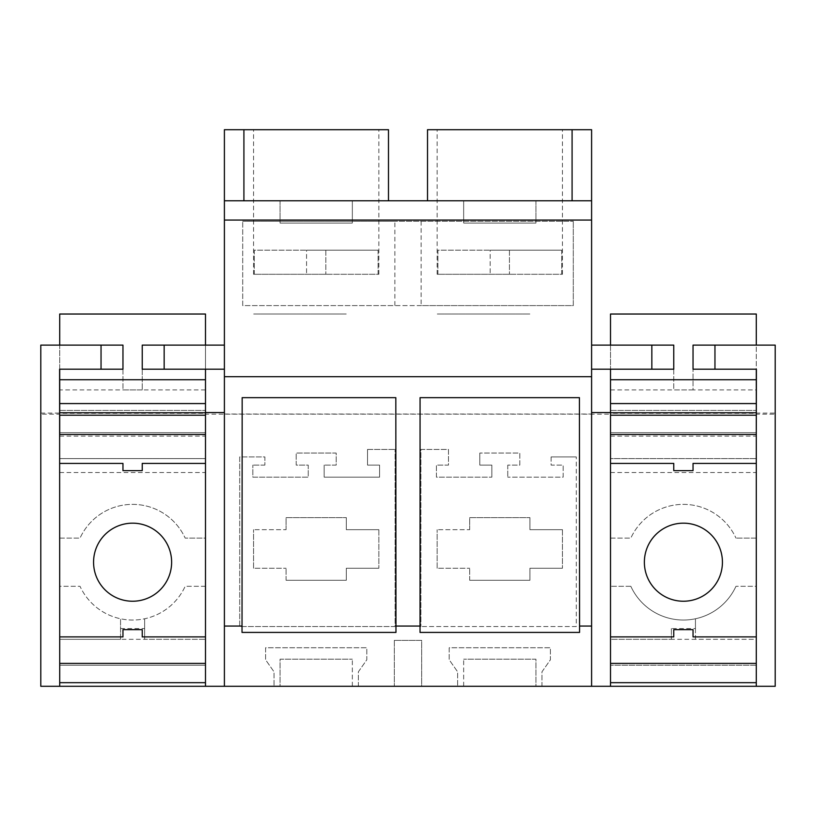 <?xml version="1.0" encoding="UTF-8"?>
<svg xmlns="http://www.w3.org/2000/svg" width="816" height="816" viewBox="0 0 816 816"><rect width="100%" height="100%" fill="white"/><g stroke="black" fill="none" stroke-linecap="round" stroke-linejoin="round"><path stroke-width="0.61" stroke-dasharray="4.08 3.06" d="M59.711 414.161L59.711 686.287L59.711 665.213L59.711 686.287L40.8 686.287L40.8 414.161L59.711 414.161L59.711 413.324L205.489 413.324L205.489 432.694L205.489 412.57L205.489 432.694L59.711 432.694L205.489 432.694L205.489 415.232L59.711 415.232L59.711 432.694L205.489 432.694L59.711 432.694L59.711 413.324M40.8 414.161L40.8 345.117L101.041 345.117L101.041 369.209L59.711 369.209L59.711 389.926L205.489 389.926L205.489 369.209L164.159 369.209L224.4 369.209L224.4 345.117L224.4 369.209M59.711 686.287L421.658 686.287L421.658 640.366L394.342 640.366L421.658 640.366L421.658 686.287L610.511 686.287L610.511 413.324L610.511 432.694L756.289 432.694L610.511 432.694L756.289 432.694L610.511 432.694L610.511 412.57L610.511 432.694L610.511 415.232L756.289 415.232L756.289 432.694L756.289 412.57L756.289 432.694L756.289 413.324L610.511 413.324M756.401 412.57L756.401 413.09L775.2 413.09L775.2 686.287L756.289 686.287L756.289 665.213L756.289 686.287L610.511 686.287L610.511 665.213L610.511 686.287M535.939 686.287L463.661 686.287L535.939 686.287L535.939 659.185L463.661 659.185L535.939 659.185L535.939 686.287M280.061 686.287L352.339 686.287L280.061 686.287L280.061 659.185L352.339 659.185L280.061 659.185L280.061 686.287M59.711 436.142L205.489 436.142L205.489 458.602L59.711 458.602L205.489 458.602L205.489 538.111L185.171 538.111L205.489 538.111L205.489 586.296L185.171 586.296A57.824 57.824 0 0 1 80.029 586.296L59.711 586.296L59.711 538.111L80.029 538.111A57.824 57.824 0 0 1 185.171 538.111A57.824 57.824 0 0 0 80.029 538.111L59.711 538.111L59.711 410.407L59.711 663.398M59.711 389.926L59.711 345.117L101.041 345.117M40.8 413.09L59.599 413.09L59.599 369.209L101.041 369.209M205.489 686.287L205.489 414.161L610.511 414.161M205.489 414.161L205.489 413.324M59.599 412.57L59.599 413.09M59.711 412.743L59.711 432.694L59.711 412.743M243.913 200.787L243.913 129.713L224.4 129.713L224.4 200.787L388.487 200.787L224.4 200.787L224.4 686.287M224.4 414.028L591.6 414.028L591.6 412.57L591.6 686.287M756.289 686.287L756.289 414.161L775.2 414.161M756.289 414.161L756.289 413.324M394.342 640.366L394.342 686.287L394.342 640.366M541.967 686.287L541.967 671.833L550.402 659.787L550.402 647.741L449.198 647.741L449.198 659.787L457.633 671.833L457.633 686.287L457.633 671.833L449.198 659.787L449.198 647.741L550.402 647.741L550.402 659.787L541.967 671.833L541.967 686.287M358.367 686.287L358.367 671.833L366.802 659.787L366.802 647.741L265.598 647.741L265.598 659.787L274.033 671.833L274.033 686.287L274.033 671.833L265.598 659.787L265.598 647.741L366.802 647.741L366.802 659.787L358.367 671.833L358.367 686.287M420.893 449.443L448.484 449.443L448.484 465.1L436.427 465.1L436.427 477.156L491.844 477.156L436.427 477.156L436.427 465.1L448.484 465.1L448.484 449.443L420.893 449.443L420.893 626.535L420.893 449.443M576.3 626.535L420.893 626.535L576.3 626.535L576.3 456.909L576.3 626.535M551.116 456.909L576.3 456.909L551.116 456.909L551.116 465.1L563.173 465.1L563.173 477.156L507.756 477.156L563.173 477.156L563.173 465.1L551.116 465.1L551.116 456.909M507.756 465.1L507.756 477.156L507.756 465.1L519.802 465.1L519.802 453.053L479.798 453.053L519.802 453.053L519.802 465.1L507.756 465.1M479.798 453.053L479.798 465.1L491.844 465.1L491.844 477.156L491.844 465.1L479.798 465.1L479.798 453.053M367.516 449.443L367.516 465.1L379.573 465.1L379.573 477.156L324.156 477.156L324.156 465.1L324.156 477.156L379.573 477.156L379.573 465.1L367.516 465.1L367.516 449.443L395.107 449.443L367.516 449.443M336.202 465.1L324.156 465.1L336.202 465.1L336.202 453.053L296.198 453.053L296.198 465.1L308.244 465.1L308.244 477.156L252.827 477.156L252.827 465.1L252.827 477.156L308.244 477.156L308.244 465.1L296.198 465.1L296.198 453.053L336.202 453.053L336.202 465.1M264.884 465.1L252.827 465.1L264.884 465.1L264.884 456.909L239.7 456.909L239.7 626.535L395.107 626.535L395.107 449.443L395.107 626.535L239.7 626.535L239.7 456.909L264.884 456.909L264.884 465.1M205.489 436.142L205.489 663.398M59.711 665.213L205.489 665.213L59.711 665.213L205.489 665.213L205.489 682.676L59.711 682.676L59.711 665.213L205.489 665.213L205.489 586.296L185.171 586.296A57.824 57.824 0 0 1 80.029 586.296L59.711 586.296L59.711 665.213M352.339 686.287L352.339 659.185L352.339 686.287M224.4 200.787L591.6 200.787L591.6 414.028M421.138 221.269L421.138 305.602L573.291 305.602L573.291 221.269L573.291 305.602L242.709 305.602L242.709 221.269L242.709 305.602L394.862 305.602L394.862 221.269L242.709 221.269L573.291 221.269L394.862 221.269M572.087 200.787L427.513 200.787L572.087 200.787L572.087 129.713L427.513 129.713L427.513 200.787M463.661 200.787L535.939 200.787L463.661 200.787L463.661 223.074L535.939 223.074L463.661 223.074L463.661 200.787M352.339 200.787L280.061 200.787L352.339 200.787L352.339 223.074L280.061 223.074L352.339 223.074L352.339 200.787M388.487 200.787L388.487 129.713L243.913 129.713M346.239 129.713L253.552 129.713L346.239 129.713M224.4 345.117L164.159 345.117L205.489 345.117L205.489 389.926M164.159 345.117L164.159 369.209M395.821 397.657L395.964 632.42L242.015 632.42L242.168 397.657L395.821 397.657M421.138 305.602L394.862 305.602M286.079 529.676L286.079 517.63L346.321 517.63L286.079 517.63L286.079 529.676L253.552 529.676L286.079 529.676M253.552 568.232L253.552 529.676L253.552 568.232L286.079 568.232L253.552 568.232M286.079 580.278L286.079 568.232L286.079 580.278L346.321 580.278L346.321 568.232L378.848 568.232L346.321 568.232L346.321 580.278L286.079 580.278M378.848 529.676L378.848 568.232L378.848 529.676L346.321 529.676L346.321 517.63L346.321 529.676L378.848 529.676M280.061 200.787L280.061 223.074L280.061 200.787M346.239 314.027L253.552 314.027L346.239 314.027M775.2 413.09L775.2 345.117L714.959 345.117L756.289 345.117L756.289 403.573L756.289 369.209L714.959 369.209L756.401 369.209L756.401 413.09M610.511 663.398L610.511 410.407L610.511 458.602L756.289 458.602L756.289 410.407L756.289 663.398M591.6 200.787L591.6 129.713L572.087 129.713M591.6 345.117L591.6 369.209L591.6 345.117L651.841 345.117L651.841 369.209L591.6 369.209M714.959 345.117L714.959 369.209M756.289 665.213L610.511 665.213L756.289 665.213L610.511 665.213L756.289 665.213L756.289 682.676L610.511 682.676L610.511 639.305L756.289 639.305L756.289 665.213M463.661 686.287L463.661 659.185L463.661 686.287M529.839 129.713L437.152 129.713L529.839 129.713M651.841 345.117L610.511 345.117L610.511 403.573L610.511 369.209L651.841 369.209M579.421 397.657L579.564 632.42L420.036 632.42L420.067 397.657L579.421 397.657M535.939 200.787L535.939 223.074L535.939 200.787M529.839 314.027L437.152 314.027L529.839 314.027M469.679 529.676L469.679 517.63L529.921 517.63L469.679 517.63L469.679 529.676L437.152 529.676L469.679 529.676M437.152 568.232L437.152 529.676L437.152 568.232L469.679 568.232L437.152 568.232M469.679 580.278L469.679 568.232L469.679 580.278L529.921 580.278L529.921 568.232L562.448 568.232L529.921 568.232L529.921 580.278L469.679 580.278M562.448 529.676L562.448 568.232L562.448 529.676L529.921 529.676L529.921 517.63L529.921 529.676L562.448 529.676M286.161 250.186L378.104 250.186L286.161 250.186M254.296 274.278L254.296 250.186L306.561 250.186L254.296 250.186L254.296 274.278L253.552 274.278L325.839 274.278L254.296 274.278M378.104 274.278L378.104 250.186L325.839 250.186L378.104 250.186L378.104 274.278L378.848 274.278L325.839 274.278L378.104 274.278M306.561 250.186L325.839 250.186L306.561 250.186L306.561 274.278L306.561 250.186M325.839 250.186L325.839 274.278L325.839 250.186M469.761 250.186L561.704 250.186L469.761 250.186M437.896 274.278L437.896 250.186L490.161 250.186L437.896 250.186L437.896 274.278L437.152 274.278L509.439 274.278L437.896 274.278M561.704 274.278L561.704 250.186L509.439 250.186L561.704 250.186L561.704 274.278L562.448 274.278L509.439 274.278L561.704 274.278M490.161 250.186L509.439 250.186L490.161 250.186L490.161 274.278L490.161 250.186M509.439 250.186L509.439 274.278L509.439 250.186M113.883 527.952A39.035 39.035 0 0 0 98.348 580.921A39.035 39.035 0 0 0 151.317 596.455A39.035 39.035 0 0 0 166.852 543.487A39.035 39.035 0 0 0 113.883 527.952M59.711 434.5L59.711 314.027L205.489 314.027L205.489 434.5L59.711 434.5L205.489 434.5M142.239 345.117L205.489 345.117M142.239 369.209L142.239 389.926L142.239 369.209L205.489 369.209M59.711 369.209L122.961 369.209L122.961 389.926L142.239 389.926M59.711 345.117L122.961 345.117M59.711 410.407L205.489 410.407L59.711 410.407M59.711 472.515L205.489 472.515M120.554 639.305L59.711 639.305L120.554 639.305L120.554 618.763L120.554 639.305L205.489 639.305L144.646 639.305L144.646 618.763L144.646 639.305M59.711 636.898L122.961 636.898L122.961 629.666L142.239 629.666L142.239 636.898L205.489 636.898M59.711 463.417L122.961 463.417L122.961 470.648L142.239 470.648L142.239 463.417L205.489 463.417M120.554 628.555L144.646 628.555M122.961 369.209L122.961 389.926M610.511 538.111L630.829 538.111A57.824 57.824 0 0 1 735.971 538.111A57.824 57.824 0 0 0 630.829 538.111L610.511 538.111L610.511 639.305L671.354 639.305L671.354 628.555L695.446 628.555L695.446 618.763A57.824 57.824 0 0 1 630.829 586.296A57.824 57.824 0 0 0 735.971 586.296A57.824 57.824 0 0 1 695.446 618.763L695.446 639.305L756.289 639.305L756.289 586.296L735.971 586.296L756.289 586.296L756.289 538.111L735.971 538.111L756.289 538.111L756.289 458.602L610.511 458.602L610.511 538.111M630.829 586.296L610.511 586.296L630.829 586.296M664.683 527.952A39.035 39.035 0 0 0 649.148 580.921A39.035 39.035 0 0 0 702.117 596.455A39.035 39.035 0 0 0 717.652 543.487A39.035 39.035 0 0 0 664.683 527.952M610.511 434.5L610.511 314.027L756.289 314.027L756.289 434.5L610.511 434.5L756.289 434.5M693.039 345.117L756.289 345.117M610.511 369.209L673.761 369.209L673.761 389.926L693.039 389.926L693.039 369.209L693.039 389.926L756.289 389.926M610.511 345.117L673.761 345.117M610.511 410.407L756.289 410.407L610.511 410.407M610.511 436.142L756.289 436.142M610.511 472.515L756.289 472.515M671.354 628.555L671.354 639.305M610.511 636.898L673.761 636.898L673.761 629.666L693.039 629.666L693.039 636.898L756.289 636.898M610.511 463.417L673.761 463.417L673.761 470.648L693.039 470.648L693.039 463.417L756.289 463.417M695.446 639.305L695.446 628.555M673.761 369.209L673.761 389.926L693.039 389.926M693.039 369.209L756.289 369.209M610.511 389.926L673.761 389.926M378.848 274.278L378.848 129.713M253.552 274.278L253.552 129.713M562.448 274.278L562.448 129.713M437.152 274.278L437.152 129.713"/><path stroke-width="1.22" d="M122.961 369.209L59.599 369.209L59.711 663.398L205.489 663.398L205.489 682.676L59.711 682.676L59.711 663.398L59.711 686.287L40.8 686.287L40.8 345.117L122.961 345.117L122.961 369.209L122.961 345.117M591.6 345.117L610.511 345.117L610.511 314.027L756.289 314.027L756.289 345.117L775.2 345.117L775.2 686.287L591.6 686.287L591.6 376.706L224.4 376.706L224.4 626.056L242.026 626.056L242.168 397.657L395.821 397.657L395.964 626.056L420.036 626.056L420.036 632.42L579.564 632.42L579.564 626.056L591.6 626.056M59.711 686.287L591.6 686.287M101.041 345.117L101.041 369.209M205.489 412.743L59.711 412.743M59.711 369.209L59.711 379.736L205.489 379.736L205.489 412.57L224.4 412.57M591.6 369.209L610.511 369.209L610.511 412.57L591.6 412.57M756.289 412.743L610.511 412.743M693.039 369.209L693.039 345.117L693.039 369.209L756.401 369.209L756.289 434.5L756.289 415.232L610.511 415.232L610.511 434.5L756.289 434.5L756.289 686.287M205.489 412.57L205.489 434.5L205.489 415.232L59.711 415.232L59.711 434.5L205.489 434.5L205.489 686.287M224.4 686.287L224.4 626.056M243.913 200.787L243.913 129.713L224.4 129.713L224.4 376.706M395.964 626.056L395.964 632.42L242.015 632.42L242.026 626.056M224.4 200.787L591.6 200.787L591.6 376.706M420.036 626.056L420.067 397.657L579.421 397.657L579.564 626.056M224.4 220.065L591.6 220.065M243.913 129.713L388.487 129.713L388.487 200.787M142.239 369.209L142.239 345.117L142.239 369.209L224.4 369.209M59.711 345.117L59.711 314.027L205.489 314.027L205.489 345.117L224.4 345.117M164.159 345.117L164.159 369.209M591.6 200.787L591.6 129.713L572.087 129.713L572.087 200.787M610.511 412.57L610.511 636.898L673.761 636.898L673.761 629.666L693.039 629.666L693.039 636.898L756.289 636.898M610.511 636.898L610.511 663.398L756.289 663.398L756.289 682.676L610.511 682.676L610.511 663.398L610.511 686.287M714.959 345.117L714.959 369.209M427.513 200.787L427.513 129.713L572.087 129.713M651.841 345.117L651.841 369.209M59.711 379.736L59.711 412.57M151.317 596.455A39.035 39.035 0 0 0 166.852 543.487A39.035 39.035 0 0 0 113.883 527.952A39.035 39.035 0 0 0 98.348 580.921A39.035 39.035 0 0 0 151.317 596.455M142.239 345.117L205.489 345.117M205.489 369.209L205.489 379.736M59.711 636.898L122.961 636.898L122.961 629.666L142.239 629.666L142.239 636.898L205.489 636.898M59.711 463.417L122.961 463.417L122.961 470.648L142.239 470.648L142.239 463.417L205.489 463.417M59.711 403.573L205.489 403.573M610.511 379.736L756.289 379.736L756.289 412.57M702.117 596.455A39.035 39.035 0 0 0 717.652 543.487A39.035 39.035 0 0 0 664.683 527.952A39.035 39.035 0 0 0 649.148 580.921A39.035 39.035 0 0 0 702.117 596.455M673.761 345.117L673.761 369.209L673.761 345.117L610.511 345.117M693.039 345.117L756.289 345.117M610.511 369.209L673.761 369.209M756.289 369.209L756.289 379.736M610.511 463.417L673.761 463.417L673.761 470.648L693.039 470.648L693.039 463.417L756.289 463.417M610.511 403.573L756.289 403.573"/></g></svg>
